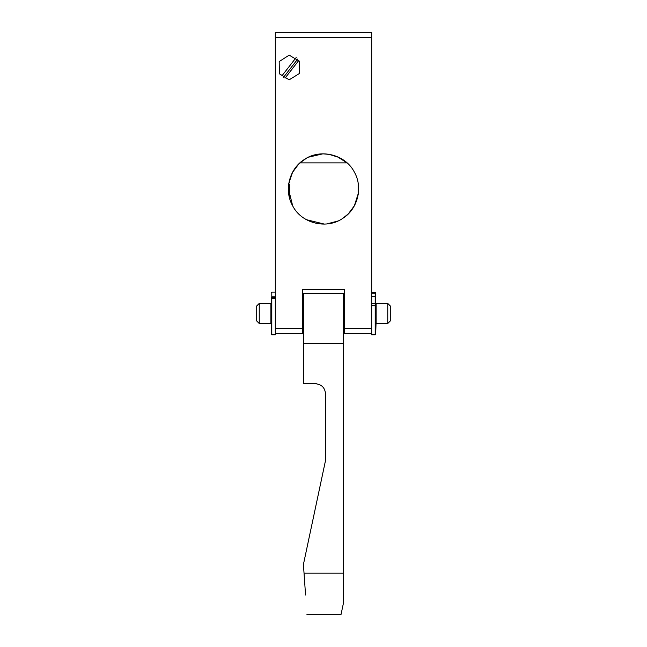 <?xml version="1.0" encoding="UTF-8"?>
<svg xmlns="http://www.w3.org/2000/svg" width="647" height="647" viewBox="0 0 647 647"><rect width="100%" height="100%" fill="white"/><g stroke="black" fill="none" stroke-linecap="round" stroke-linejoin="round"><path stroke-width="0.97" d="M270.891 303.419L270.891 323.5L259.245 323.5L259.245 303.419L270.891 303.419M259.245 303.419L256.236 306.435L256.236 320.491L259.245 323.5M376.109 323.257L387.755 323.5L387.755 303.419L376.109 303.419L376.109 323.257M387.755 303.419L390.764 306.435L390.764 320.491L387.755 323.5M340.993 614.65L306.929 614.65L340.993 614.65L343.581 602.47L343.581 573.169L304.033 573.169L305.562 595.022M310.123 532.91L325.506 460.543L325.506 393.78A10.037 10.037 0 0 0 325.49 393.125M316.787 383.825A10.037 10.037 0 0 0 315.469 383.736L303.419 383.736L303.419 293.382L343.581 293.382L343.581 573.169M304.308 560.294L303.419 564.451L304.033 573.169M303.88 570.986L303.419 564.451L325.506 460.543M343.581 343.581L303.419 343.581M325.506 393.78C324.948 387.715 321.599 384.367 315.469 383.736M306.403 158.272L299.973 162.866L347.027 162.866L337.087 156.558M289.662 184.193L289.735 184.864M306.443 219.689L324.349 224.097M326.727 223.959L337.88 221.031M342.837 218.306L348.345 213.817L354.338 205.819L358.381 193.186M292.662 205.819C301.462 223.377 326.589 229.766 342.845 218.306C357.726 209.086 363.234 187.509 354.338 172.118C345.538 154.56 320.411 148.171 304.155 159.631C289.274 168.851 283.766 190.428 292.662 205.819L288.368 188.552M288.853 183.101L292.533 172.369L298.655 164.12L303.718 159.93M308.562 157.164L322.893 153.832M328.49 154.188L338.939 157.399M371.693 328.522L344.584 328.522L344.584 333.537L371.693 333.537M275.307 328.522L302.416 328.522L302.416 289.363L344.584 289.363L302.416 289.363M275.307 333.537L302.416 333.537L302.416 328.522M279.18 61.57L289.16 55.149L299.326 61.19L299.545 73.41L289.16 79.832L279.383 73.79L279.18 61.57M330.188 154.471L322.861 153.832M358.292 184.031L358.22 194.391M344.584 328.522L344.584 289.363M271.295 298.138L271.295 298.938L271.797 297.539L275.307 297.539L275.307 298.582L275.307 37.372L371.693 37.372L371.693 32.35L275.307 32.35L275.307 37.372M371.693 296.795L375.203 296.795L375.203 293.22L375.705 293.722L375.705 296.779L375.203 296.795L375.203 334.798L371.693 334.798L371.693 37.372M289.613 198.006L289.759 184.848L288.481 185.778M288.465 191.698L288.481 186.085M288.465 183.513L289.743 182.575M288.465 186.32L288.368 189.377M298.841 60.414L285.028 78.15M296.156 57.567L282.124 75.586M297.757 59.039L283.224 77.697M375.705 296.779L375.705 305.934L375.705 292.873L375.203 292.371L371.693 292.412M376.109 320.993L375.705 334.289L375.705 310.204M375.705 334.289L375.203 334.798L375.705 334.289L375.705 321.963M271.797 334.798L271.797 298.582L275.307 298.582L275.307 334.798L271.797 334.798L271.295 334.289L271.295 299.812M271.295 327.592L271.295 334.289M371.693 293.22L375.203 293.22L375.203 292.371L371.693 292.371M375.705 292.913A0.501 0.493 180 0 0 375.203 292.412M375.705 305.764L371.693 305.578M271.295 298.041L271.797 297.539L271.797 296.852L271.295 297.353M275.307 292.129L271.797 292.129L271.797 296.852L275.307 296.852M270.891 305.934L271.295 305.934M270.891 320.993L271.295 320.993M375.705 305.934L376.109 305.934M358.139 194.884L358.139 183.052M344.584 333.537L343.581 333.537M344.584 293.382L343.581 293.382M302.416 333.537L303.419 333.537M302.416 293.382L303.419 293.382M371.693 303.403L375.203 303.403L375.705 303.904M271.797 292.129L271.295 292.63"/></g></svg>
